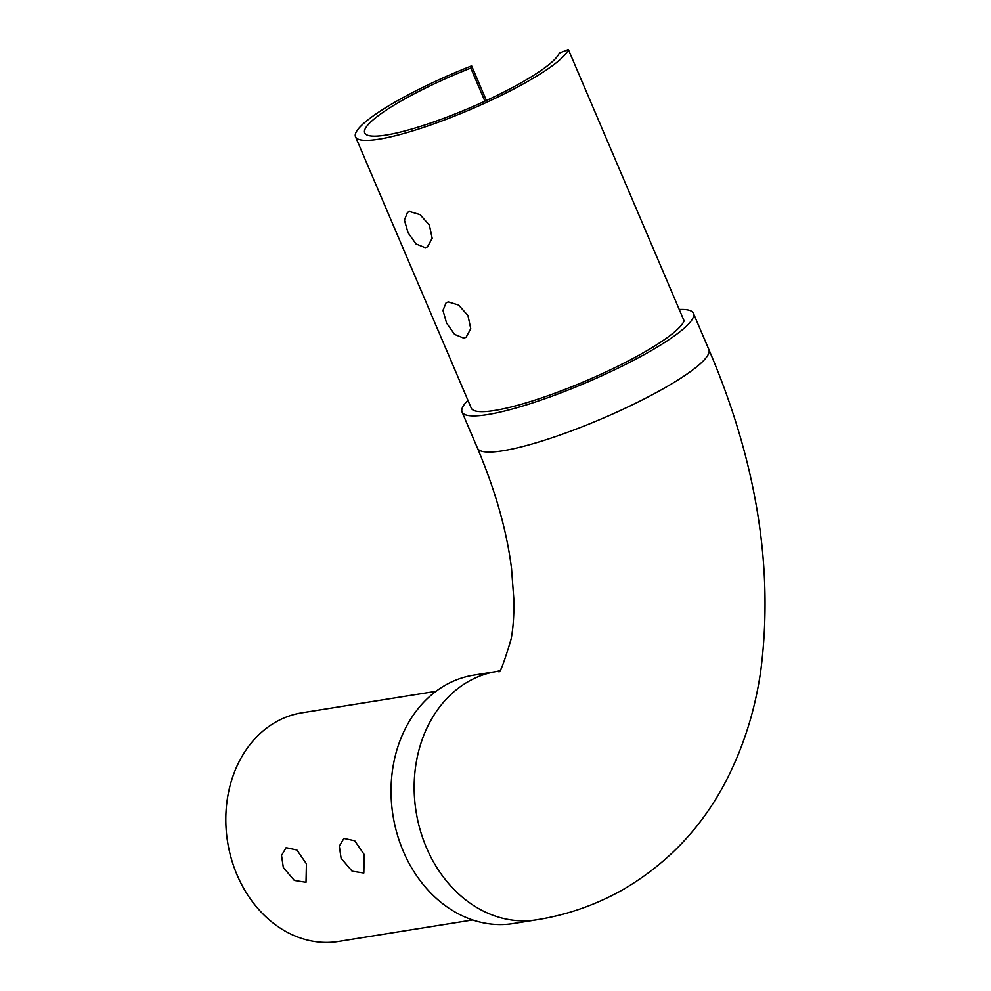 <?xml version="1.0" encoding="UTF-8"?>
<svg xmlns="http://www.w3.org/2000/svg" width="991" height="991" viewBox="0 0 991 991"><rect width="100%" height="100%" fill="white"/><g stroke="black" fill="none" stroke-linecap="round" stroke-linejoin="round"><path stroke-width="1.49" d="M283.327 867.521L281.531 855.444L286.126 847.677L296.904 850.018L306.442 863.818L306.021 882.287L294.352 880.454L283.327 867.521M341.102 858.256L339.318 846.165L343.902 838.411L354.691 840.74L364.23 854.552L363.821 873.034L352.139 871.2L341.102 858.256M472.633 919.958L338.538 941.45A115.774 93.786 -99.1 0 1 231.361 858.801A115.774 93.786 -99.1 0 1 275.473 722.228A115.774 93.786 -99.1 0 1 301.896 712.814L435.978 691.322M425.189 247.7L427.48 246.895L432.175 238.286L429.388 225.168L420.023 214.613L409.766 211.529L407.574 212.285L404.402 220.014L408.019 232.637L416.022 243.972L425.189 247.7M463.763 338.142L466.055 337.336L470.75 328.715L467.975 315.596L458.598 305.042L448.328 301.945L446.148 302.701L442.965 310.443L446.582 323.066L454.596 334.413L463.763 338.142M471.617 65.877L470.787 68.082A105.802 18.247 -23.1 0 0 400.773 101.206A105.802 18.247 -23.1 0 0 364.713 132.893A105.802 18.247 -23.1 0 0 423.182 125.51A105.802 18.247 -23.1 0 0 523.285 81.559A105.802 18.247 -23.1 0 0 559.209 53.155L568.376 49.55A115.774 19.956 156.9 0 1 529.058 80.643A115.774 19.956 156.9 0 1 419.527 128.731A115.774 19.956 156.9 0 1 355.534 136.808A115.774 19.956 156.9 0 1 394.988 102.123A115.774 19.956 156.9 0 1 471.617 65.877L486.383 100.5M568.376 49.55L684.087 320.849A115.774 19.956 156.9 0 1 644.769 351.929A115.774 19.956 156.9 0 1 535.239 400.03A115.774 19.956 156.9 0 1 471.245 408.106L355.534 136.808M470.787 68.082L484.909 101.181M496.788 671.464L473.673 675.168A125.758 101.875 80.9 0 0 444.984 685.4A125.758 101.875 80.9 0 0 397.069 833.753A125.758 101.875 80.9 0 0 513.487 923.513L536.602 919.809A125.758 101.875 80.9 0 1 420.184 830.037A125.758 101.875 80.9 0 1 468.099 681.697A125.758 101.875 80.9 0 1 496.788 671.464L498.572 671.031M467.925 400.314A125.758 21.678 -23.1 0 0 462.066 412.021A125.758 21.678 -23.1 0 0 531.572 403.25A125.758 21.678 -23.1 0 0 650.554 351.012A125.758 21.678 -23.1 0 0 693.415 313.342A125.758 21.678 -23.1 0 0 679.256 309.514M462.066 412.021L477.489 448.192A125.758 21.678 -23.1 0 0 547.007 439.422A125.758 21.678 -23.1 0 0 665.977 387.184A125.758 21.678 -23.1 0 0 708.85 349.513C756.703 461.484 773.983 568.747 760.692 671.291C754.981 710.745 743.337 747.462 725.771 781.453C701.962 827.163 668.008 863.037 623.909 889.088C596.681 904.634 567.583 914.879 536.602 919.809M477.489 448.192C495.525 491.028 506.872 531.164 511.529 568.586L513.883 599.84C514.106 615.238 513.177 628.319 511.121 639.059C503.589 664.292 499.377 674.958 498.473 671.093M693.415 313.342L708.85 349.513"/></g></svg>
